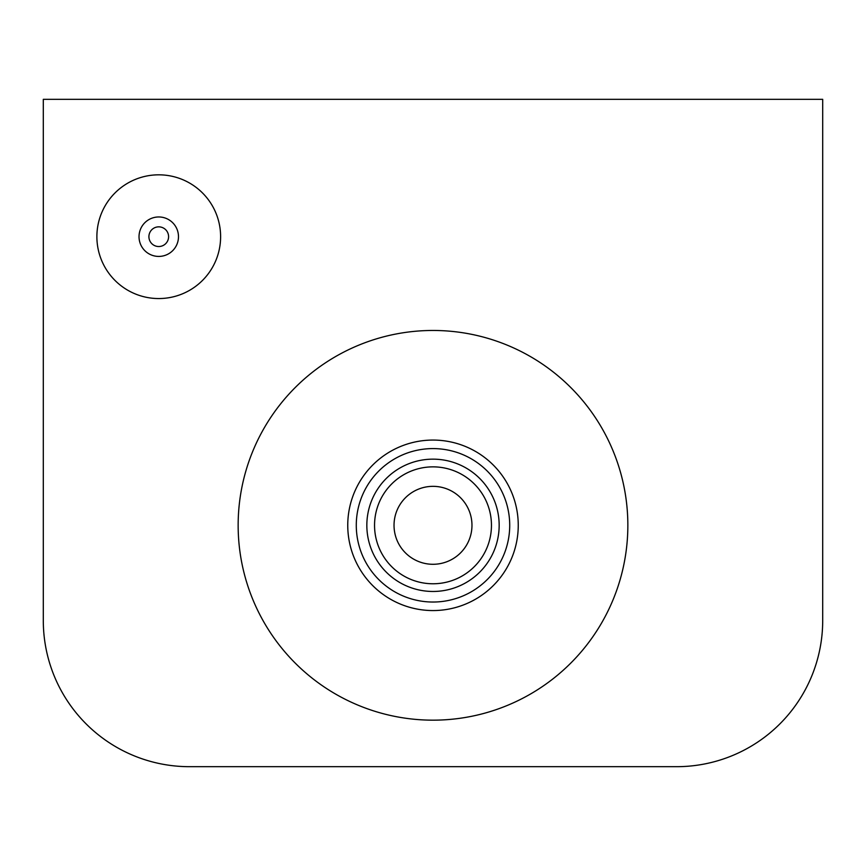 <?xml version="1.0" encoding="UTF-8"?>
<svg xmlns="http://www.w3.org/2000/svg" width="866" height="866" viewBox="0 0 866 866"><rect width="100%" height="100%" fill="white"/><g stroke="black" fill="none" stroke-linecap="round" stroke-linejoin="round"><path stroke-width="1.3" d="M627.85 525.316A194.85 194.85 0 0 0 433 330.466A194.85 194.85 0 0 0 238.15 525.316A194.85 194.85 0 0 0 433 720.166A194.85 194.85 0 0 0 627.85 525.316M220.614 236.689A61.865 61.865 0 0 0 158.749 174.824A61.865 61.865 0 0 0 96.884 236.689A61.865 61.865 0 0 0 158.749 298.554A61.865 61.865 0 0 0 220.614 236.689A61.865 61.865 0 0 1 158.749 298.554A61.865 61.865 0 0 1 96.884 236.689A61.865 61.865 0 0 1 158.749 174.824A61.865 61.865 0 0 1 220.614 236.689M676.562 766.681L189.438 766.681A146.137 146.137 0 0 1 43.3 620.543L43.3 99.319L822.7 99.319L822.7 620.543A146.137 146.137 0 0 1 676.562 766.681L189.438 766.681M822.7 532.861L822.7 620.543M43.3 532.861L43.3 620.543M139.025 236.689A19.723 19.723 0 0 0 158.749 256.423A19.723 19.723 0 0 0 178.483 236.689A19.723 19.723 0 0 0 158.749 216.965A19.723 19.723 0 0 0 139.025 236.689M148.909 236.689A9.84 9.84 0 0 0 158.749 246.529A9.84 9.84 0 0 0 168.589 236.689A9.84 9.84 0 0 0 158.749 226.849A9.84 9.84 0 0 0 148.909 236.689M471.97 525.316A38.97 38.97 0 0 0 433 486.346A38.97 38.97 0 0 0 394.03 525.316A38.97 38.97 0 0 0 433 564.286A38.97 38.97 0 0 0 471.97 525.316M518.247 525.316A85.247 85.247 0 0 0 433 440.069A85.247 85.247 0 0 0 347.753 525.316A85.247 85.247 0 0 0 433 610.562A85.247 85.247 0 0 0 518.247 525.316A85.247 85.247 0 0 1 433 610.562A85.247 85.247 0 0 1 347.753 525.316M374.545 525.316A58.455 58.455 0 0 1 433 466.861A58.455 58.455 0 0 1 491.455 525.316A58.455 58.455 0 0 1 433 583.771A58.455 58.455 0 0 1 374.545 525.316M356.283 525.316A76.717 76.717 0 0 1 433 448.588A76.717 76.717 0 0 1 509.717 525.316A76.717 76.717 0 0 1 433 602.032A76.717 76.717 0 0 1 356.283 525.316M499.162 525.316A66.162 66.162 0 0 0 433 459.153A66.162 66.162 0 0 0 366.838 525.316A66.162 66.162 0 0 0 433 591.467A66.162 66.162 0 0 0 499.162 525.316"/></g></svg>

